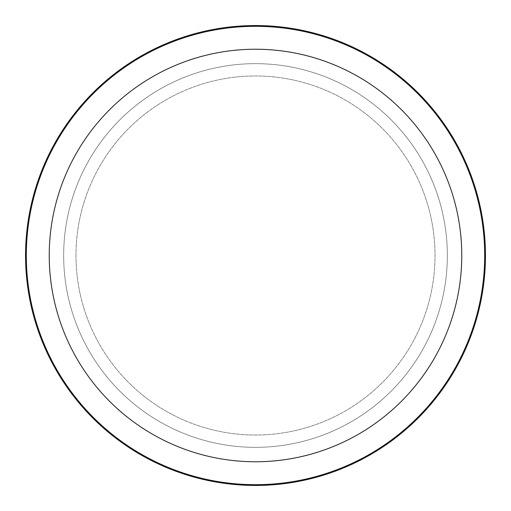 <?xml version="1.0" encoding="UTF-8"?>
<svg xmlns="http://www.w3.org/2000/svg" width="511" height="511" viewBox="0 0 511 511"><rect width="100%" height="100%" fill="white"/><g stroke="black" fill="none" stroke-linecap="round" stroke-linejoin="round"><path stroke-width="0.38" stroke-dasharray="2.56 1.92" d="M63.664 255.5A191.836 191.836 0 0 1 351.421 89.361A191.836 191.836 0 0 1 351.421 421.639A191.836 191.836 0 0 1 63.664 255.5A191.836 191.836 0 0 1 351.421 89.361A191.836 191.836 0 0 1 351.421 421.639A191.836 191.836 0 0 1 63.664 255.5A191.836 191.836 0 0 1 351.421 89.361A191.836 191.836 0 0 1 351.421 421.639A191.836 191.836 0 0 1 63.664 255.5A191.836 191.836 0 0 1 351.421 89.361A191.836 191.836 0 0 1 351.421 421.639A191.836 191.836 0 0 1 63.664 255.5M75.973 255.5A179.527 179.527 0 0 1 345.264 100.022A179.527 179.527 0 0 1 345.264 410.978A179.527 179.527 0 0 1 75.973 255.5A179.527 179.527 0 0 1 345.264 100.022A179.527 179.527 0 0 1 345.264 410.978A179.527 179.527 0 0 1 75.973 255.5M26.317 255.5A229.184 229.184 0 0 1 370.092 57.021A229.184 229.184 0 0 1 370.092 453.979A229.184 229.184 0 0 1 26.317 255.5M25.55 255.5A229.95 229.95 0 0 1 370.475 56.357A229.95 229.95 0 0 1 370.475 454.643A229.95 229.95 0 0 1 25.55 255.5M485.45 255.5L484.683 255.5"/><path stroke-width="0.77" d="M49.235 255.5A206.265 206.265 0 0 1 358.633 76.867A206.265 206.265 0 0 1 358.633 434.133A206.265 206.265 0 0 1 49.235 255.5M26.317 255.5A229.184 229.184 0 0 1 370.092 57.021A229.184 229.184 0 0 1 370.092 453.979A229.184 229.184 0 0 1 26.317 255.5M25.55 255.5A229.95 229.95 0 0 1 370.475 56.357A229.95 229.95 0 0 1 370.475 454.643A229.95 229.95 0 0 1 25.55 255.5M484.683 255.5L485.45 255.5"/></g></svg>
